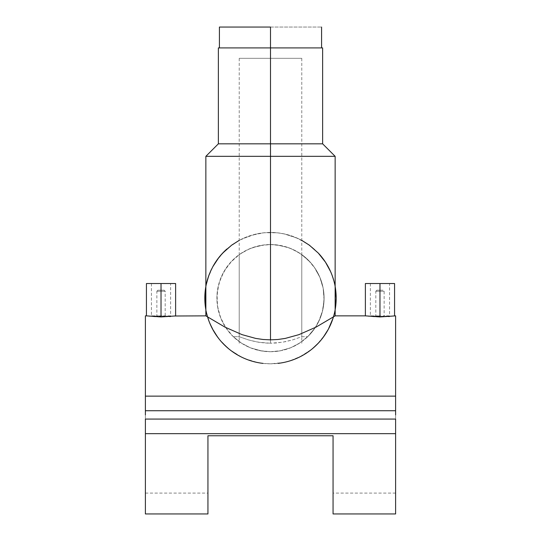 <?xml version="1.0" encoding="UTF-8"?>
<svg xmlns="http://www.w3.org/2000/svg" width="541" height="541" viewBox="0 0 541 541"><rect width="100%" height="100%" fill="white"/><g stroke="black" fill="none" stroke-linecap="round" stroke-linejoin="round"><path stroke-width="0.41" stroke-dasharray="2.71 2.03" d="M270.5 58.327L270.5 47.906L270.5 58.327L301.777 58.327L239.223 58.327L301.777 58.327L239.223 58.327L270.5 58.327L270.5 47.906L301.777 47.906L270.5 47.906L270.5 27.05L321.591 27.05L270.5 27.05L270.5 47.906L321.591 47.906L219.409 47.906L270.5 47.906L270.5 58.327M219.409 27.05L270.5 27.05L219.409 27.05M270.5 47.906L322.632 47.906L239.223 47.906L270.5 47.906L270.5 244.539A53.593 53.593 0 0 0 216.907 298.132A53.593 53.593 0 0 0 270.5 351.718L262.013 351.041L250.584 347.883L241.955 343.488L233.299 336.705A53.593 53.593 0 0 1 239.223 254.615L246.358 250.287L253.012 247.474L264.285 244.904L270.5 244.539L264.285 244.904L253.012 247.474L246.358 250.287L239.223 254.615L239.223 336.705L248.38 339.897L255.683 341.716L264.333 342.967L270.5 343.231L270.5 47.906L270.5 343.231L258.463 342.23L248.38 339.897L239.223 336.705L233.299 336.705L241.955 343.488L250.584 347.883L262.013 351.041L270.5 351.718L279 351.041L290.443 347.87L299.072 343.467L307.701 336.705L301.777 336.705L292.586 339.91L282.524 342.23L270.5 343.231L276.661 342.967L285.283 341.723L292.586 339.91L301.777 336.705L301.777 254.615L294.669 250.3L288.028 247.487L276.749 244.904L270.5 244.539L270.5 47.906L301.777 47.906L239.223 47.906L301.777 47.906L270.5 47.906L270.5 143.825L322.632 143.825L270.5 143.825L270.5 47.906L218.368 47.906L270.5 47.906M379.971 315.944L379.971 291.247L379.971 315.944L381.567 315.93L378.375 315.93L379.971 315.944L379.971 291.247L384.144 291.247L379.971 291.247L379.971 290.206L379.971 291.247L384.144 291.247L375.806 291.247L379.971 291.247L379.971 290.206L383.102 290.206L376.847 290.206L379.971 290.206L379.971 315.944L380.79 315.937L379.971 315.944M389.601 316.465L394.572 315.856L379.971 316.938L379.971 283.531L379.971 316.316L370.382 315.856L379.971 316.316L379.971 283.531L389.567 283.531L389.567 315.856L383.441 315.883L384.144 315.856L384.144 291.247L383.102 290.206M389.567 283.531L379.971 283.531L379.971 316.316L379.971 283.531L389.567 283.531L365.378 283.531L394.572 283.531L379.971 283.531L379.971 316.938L388.553 316.559M161.029 315.944L161.029 291.247L161.029 315.944L164.877 315.87L159.426 315.93L161.029 315.944L161.029 291.247L165.194 291.247L161.029 291.247L161.029 290.206L161.029 291.247L165.194 291.247L156.856 291.247L161.029 291.247L161.029 290.206L164.153 290.206L157.898 290.206L164.153 290.206L161.029 290.206L161.029 315.944L163.348 315.917L161.029 315.944M170.652 316.465L175.622 315.856L161.029 316.938L161.029 283.531L161.029 316.316L151.433 315.856L161.029 316.316L161.029 283.531L151.433 283.531L170.618 283.531L170.618 315.856L163.341 315.917L165.194 315.856L165.194 291.247L164.153 290.206M170.618 283.531L159.155 283.531L161.029 283.531L161.029 316.316L161.029 283.531L170.618 283.531L146.428 283.531L175.622 283.531L161.029 283.531L161.029 316.938L169.604 316.559M323.383 337.084L319.914 341.405L326.176 332.979L328.401 329.151L333.425 316.965L335.143 315.856L333.425 316.965L334.649 312.238L332.992 318.365M335.143 309.783L334.805 311.515M335.116 286.324L334.92 285.283M334.331 282.639L333.79 280.542L334.331 282.639M330.49 271.372L332.357 276.025L329.388 269.039L325.418 262.094L318.406 253.188L309.384 245.188L298.186 238.567L301.777 240.373M284.999 234.064L298.186 238.567L291.822 236.004L284.999 234.064L277.878 232.86L284.999 234.064M314.111 249.009A65.684 65.684 0 0 0 270.5 232.447L277.878 232.86L270.5 232.447L270.5 143.825L218.368 143.825L270.5 143.825L270.5 156.335L335.143 156.335L270.5 156.335L270.5 232.447L263.176 232.853L256.069 234.05L249.225 235.984L242.868 238.54L236.978 241.644L226.882 249.022L218.848 257.55L212.843 266.666L208.643 276.032L205.857 286.473L207.643 279.061L212.572 267.166L215.886 261.634L224.055 251.68L228.829 247.352L239.535 240.197L251.43 235.274L264.062 232.758L276.938 232.758L283.315 233.705L295.636 237.445L306.99 243.518L316.945 251.68L325.114 261.634L331.187 272.995L333.357 279.061M205.857 315.856L207.575 316.965L210.895 325.736L214.811 332.958L221.059 341.371L230.108 349.926L235.633 353.8L241.847 357.236L248.535 360.029L255.623 362.105L263.021 363.39L270.5 363.816A65.684 65.684 0 0 0 278.02 363.383L270.5 363.816L278.02 363.383L285.364 362.112L278.02 363.383M335.109 309.973L334.649 312.238A65.684 65.684 0 0 0 334.757 284.498M318.372 253.154A65.684 65.684 0 0 0 314.199 249.09M292.438 360.042L285.364 362.112L292.438 360.042L299.159 357.236L292.438 360.042M310.892 349.926L299.159 357.236L305.307 353.834L310.892 349.926L319.914 341.405L310.892 349.926M333.79 280.542L332.357 276.025M395.613 433.666L145.387 433.666L395.613 433.666M395.613 315.856L395.613 513.95L395.613 315.856M145.387 396.134L395.613 396.134L145.387 396.134M145.387 414.9L145.387 513.95L145.387 315.856L145.387 493.094L145.387 337.543L145.387 410.734L395.613 410.734L395.613 493.094L395.613 419.072L145.387 419.072L395.613 419.072L395.613 493.067L395.613 414.9M207.94 435.755L207.94 513.95L207.94 435.755L207.94 493.094L207.94 435.755L333.06 435.755L207.94 435.755L207.94 493.094L207.94 435.755L333.06 435.755L207.94 435.755L333.06 435.755L333.06 493.094L333.06 435.755L333.06 493.094L333.06 435.755L207.94 435.755M333.06 513.95L333.06 435.755L333.06 513.95M158.175 316.891L161.029 316.938L158.175 316.891M152.92 316.6L155.429 316.776L152.92 316.6M148.89 316.187L150.702 316.39L148.89 316.187M146.712 315.897L147.544 316.012L146.712 315.897M377.124 316.891L379.971 316.938L377.124 316.891M371.863 316.6L374.379 316.776L371.863 316.6M367.839 316.187L369.652 316.39L367.839 316.187M365.662 315.897L366.494 316.012L365.662 315.897M395.613 410.734L395.613 336.732L395.613 410.734L145.387 410.734L145.387 336.732L145.387 410.734M206.195 311.515L207.575 316.965L206.297 316.14M205.857 156.335L270.5 156.335L205.857 156.335M333.635 280.015L335.143 286.473M335.67 289.935L335.893 291.964M335.893 304.292L335.67 306.328M334.764 311.704L333.357 317.195M332.952 318.487L328.414 329.124M328.428 329.09L325.114 334.622L316.945 344.576L312.171 348.904L301.465 356.059L289.57 360.982L283.315 362.551L270.5 363.816L264.062 363.498L257.685 362.551L245.364 358.811L239.535 356.059L228.829 348.904L219.727 339.802L215.886 334.622L209.813 323.268L206.229 311.697M205.33 306.321L205.107 304.292M205.107 291.964L205.33 289.929M270.5 351.718L280.955 350.69L291.011 347.64L300.275 342.69L308.397 336.022L315.058 327.9L320.008 318.635L323.058 308.586L324.093 298.132L323.058 287.677L320.008 277.621L315.058 268.356L308.397 260.235L300.275 253.573L291.011 248.617L280.955 245.567L270.5 244.539L260.045 245.567L249.989 248.617L240.725 253.573L232.603 260.235L225.942 268.356L220.992 277.621L217.942 287.677L216.907 298.132L217.942 308.586L220.992 318.635L225.942 327.9L232.603 336.022L240.725 342.69L249.989 347.64L260.045 350.69L270.5 351.718A53.593 53.593 0 0 0 324.093 298.132A53.593 53.593 0 0 0 270.5 244.539L276.749 244.904L288.028 247.487L294.669 250.3L301.777 254.615A53.593 53.593 0 0 1 307.701 336.705L299.072 343.467L290.443 347.87L279 351.041L270.5 351.718M239.223 240.373L242.868 238.54L256.069 234.05L263.176 232.853L270.5 232.447A65.684 65.684 0 0 0 237.032 241.611M236.924 241.671A65.684 65.684 0 0 0 226.936 248.968M212.836 266.672A65.684 65.684 0 0 0 211.626 269.005M210.523 271.345A65.684 65.684 0 0 0 209.523 273.712M206.243 284.512A65.684 65.684 0 0 0 206.351 312.252L208.008 318.351M263.021 363.39A65.684 65.684 0 0 0 270.5 363.816L263.021 363.39L255.623 362.105L248.535 360.029L241.847 357.236L230.108 349.926L221.059 341.371L217.617 337.09M206.148 311.291L205.993 310.507M209.61 322.767L208.664 320.286M233.299 336.705L239.223 336.705L239.223 254.615L230.52 262.446L223.724 271.981L219.159 282.76L217.049 294.277L217.489 305.976L220.458 317.296L225.813 327.711L233.299 336.705M301.777 336.705L307.701 336.705L315.187 327.711L318.149 322.652L322.341 311.717L324.052 300.133L323.214 288.461L319.853 277.242L314.138 267.024L310.48 262.446L301.777 254.615L301.777 336.705M164.701 316.248L159.142 316.302L164.701 316.248M169.002 315.998L166.351 316.174L169.002 315.998M159.155 283.531L151.433 283.531L159.155 283.531M161.029 290.206L157.898 290.206L161.029 290.206M158.073 315.897L160.21 315.937L158.073 315.897M151.433 283.531L151.433 315.856L157.559 315.883L156.856 315.856L156.856 291.247L161.029 291.247L156.856 291.247L157.898 290.206M157.357 316.248L154.239 316.086L157.357 316.248M153.049 315.998L154.246 316.086L153.049 315.998M170.435 315.87L169.888 315.924L170.435 315.87M383.65 316.248L378.091 316.302L383.65 316.248M387.951 315.998L385.3 316.174L387.951 315.998M379.971 283.531L370.382 283.531L379.971 283.531M379.971 290.206L376.847 290.206L379.971 290.206M377.023 315.897L379.16 315.937L377.023 315.897M370.382 283.531L370.382 315.856L376.509 315.883L375.806 315.856L375.806 291.247L379.971 291.247L375.806 291.247L376.847 290.206M376.306 316.248L378.105 316.302L376.306 316.248M373.195 316.086L374.649 316.174L373.195 316.086M371.119 315.924L371.998 315.998L371.119 315.924M389.385 315.87L388.837 315.924L389.385 315.87M301.777 58.327L301.777 343.231M239.223 58.327L239.223 343.231M145.387 493.094L207.94 493.094M395.613 493.094L333.06 493.094"/><path stroke-width="0.81" d="M270.5 27.05L270.5 47.906L270.5 27.05L219.409 27.05L270.5 27.05M395.613 315.856L395.613 396.134L145.387 396.134L145.387 315.856L145.387 396.134L395.613 396.134L395.613 315.856L393.456 316.012L394.572 315.856L394.572 283.531L379.971 283.531L379.971 316.938L393.456 316.012L379.971 316.938L365.378 315.856L379.971 316.938L379.971 283.531L365.378 283.531L394.572 283.531M334.71 316.133L316.1 327.089L298.909 334.656L285.256 338.416L277.939 339.484L270.5 339.856L277.939 339.484L285.256 338.416L298.909 334.656L316.1 327.089L335.143 315.856L334.717 316.133L335.143 315.856L335.143 156.335L270.5 156.335L335.143 156.335L322.632 143.825L322.632 47.906L270.5 47.906L270.5 143.825L322.632 143.825L270.5 143.825L270.5 339.856L262.987 339.478L255.697 338.409L242.05 334.642L224.9 327.089L205.857 315.856L174.506 316.012L175.622 315.856L175.622 283.531L161.029 283.531L161.029 316.938L174.506 316.012L161.029 316.938L146.428 315.856L161.029 316.938L161.029 283.531L146.428 283.531L175.622 283.531M335.109 309.973L334.649 312.238A65.684 65.684 0 0 1 278.02 363.383M335.866 291.694L336.184 298.132L335.143 286.473A65.684 65.684 0 0 1 335.143 309.783L335.143 286.473L335.67 289.935M334.92 285.283L335.116 286.324M332.357 276.025L333.79 280.542M301.777 240.373L309.384 245.188L318.406 253.188L325.418 262.094L330.49 271.372M334.757 284.498A65.684 65.684 0 0 0 318.372 253.154M332.992 318.365L328.401 329.151L323.383 337.084M145.387 513.95L145.387 419.072L145.387 433.666L395.613 433.666L395.613 419.072L145.387 419.072L395.613 419.072L395.613 513.95L395.613 433.666L145.387 433.666L145.387 513.95L207.94 513.95L207.94 435.755L333.06 435.755L333.06 513.95L333.06 435.755L207.94 435.755L207.94 513.95M169.604 316.559L170.652 316.465M206.283 316.133L224.9 327.089L242.05 334.642L255.697 338.409L262.987 339.478L270.5 339.856L270.5 156.335L205.857 156.335L270.5 156.335L270.5 47.906L218.368 47.906L322.632 47.906M388.553 316.559L389.601 316.465M395.613 410.734L395.613 396.134L395.613 410.734L145.387 410.734L145.387 396.134L145.387 410.734L395.613 410.734L395.613 414.9M145.387 410.734L145.387 414.9M205.33 289.929L205.857 286.473L205.857 309.783L205.33 306.321M205.857 315.856L205.857 156.335L218.368 143.825L270.5 143.825L218.368 143.825L218.368 47.906M333.357 279.061L333.635 280.015M335.67 306.328L336.184 298.132L335.866 304.569M333.357 317.195L332.952 318.487M205.134 304.569L205.134 291.694M226.936 248.968A65.684 65.684 0 0 0 212.836 266.672L218.848 257.55L222.608 253.174L231.649 245.161L239.223 240.373M211.626 269.005A65.684 65.684 0 0 0 210.523 271.345L212.843 266.666M209.523 273.712A65.684 65.684 0 0 0 208.643 276.032L210.523 271.345M208.637 276.052A65.684 65.684 0 0 0 206.243 284.512L208.643 276.032M206.148 311.291L206.351 312.252A65.684 65.684 0 0 0 263.021 363.39M205.993 310.507L205.857 309.783A65.684 65.684 0 0 1 205.857 286.473L206.243 284.512M208.664 320.286L208.008 318.351M217.617 337.09L212.599 329.138L209.61 322.767M335.143 286.473L335.143 309.783M205.857 309.783L205.857 286.473L204.816 298.132L205.857 309.783M321.591 47.906L321.591 27.05M219.409 47.906L219.409 27.05M395.613 513.95L333.06 513.95M145.387 315.856L146.428 315.856L146.428 283.531M335.143 315.856L365.378 315.856L365.378 283.531"/></g></svg>
